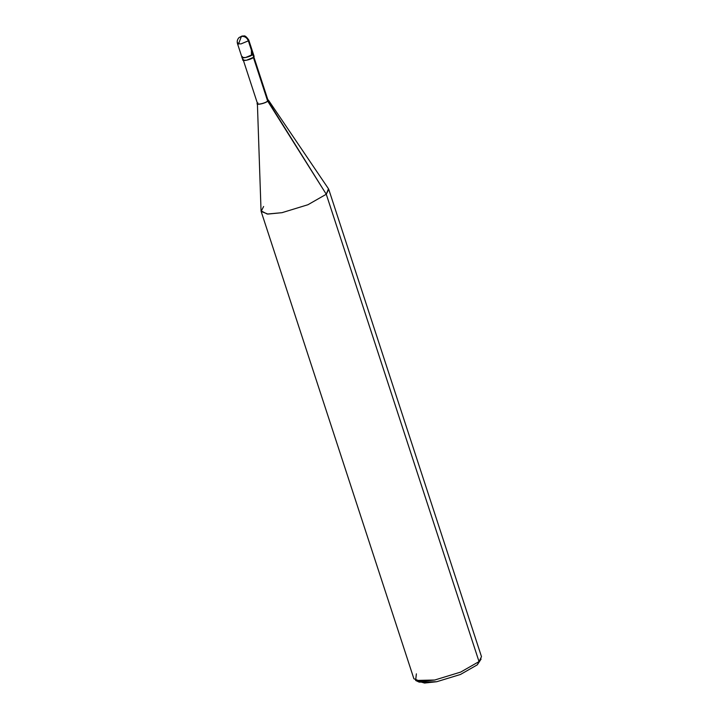 <?xml version="1.0" encoding="UTF-8"?>
<svg xmlns="http://www.w3.org/2000/svg" width="719" height="719" viewBox="0 0 719 719"><rect width="100%" height="100%" fill="white"/><g stroke="black" fill="none" stroke-linecap="round" stroke-linejoin="round"><path stroke-width="1.08" d="M243.274 59.282C240.2 61.978 251.219 59.821 253.717 57.232L252.818 54.5L253.232 53.682L252.818 54.5L252.414 53.26L252.818 54.5L245.44 57.574L241.97 57.367L245.44 57.574L252.818 54.5L248.352 40.839L240.973 43.913L237.504 43.697L240.973 43.913L248.352 40.839L252.818 54.5C250.32 57.089 239.31 59.246 242.375 56.549C239.31 59.246 250.32 57.089 252.818 54.5L253.717 57.232L246.329 60.306L242.86 60.099L241.97 57.367L242.375 56.549M253.313 56.001L253.717 57.232L254.131 56.415L248.765 40.021L248.352 40.839L248.765 40.021C246.509 36.795 244.873 35.456 243.867 35.977L242.024 36.04L239.059 37.559L241.35 36.39C244.613 36.121 246.95 37.604 248.352 40.839C246.95 37.604 244.613 36.121 241.35 36.39L239.059 37.559C237.342 39.383 236.83 41.423 237.504 43.697L241.97 57.367M237.917 42.879L237.504 43.697M253.735 56.54L268.025 100.274L267.639 101.037C265.32 103.437 255.074 105.45 257.932 102.934C255.074 105.45 265.32 103.437 267.639 101.037L253.349 57.304L267.639 101.037L326.273 194.247L479.025 661.588L477.308 664.832L479.672 660.95M263.612 206.506L261.141 211.422L267.899 214.082L281.983 212.68L307.93 204.735L326.273 194.247L268.007 100.966L268.376 100.058L267.863 99.77L268.007 100.966C265.509 103.554 254.49 105.711 257.564 103.006C254.49 105.711 265.509 103.554 268.007 100.966L267.27 99.887M257.384 103.194L261.042 210.829L267.198 214.046L281.983 212.68L307.93 204.735L326.273 194.247L328.745 189.331L481.496 656.672L479.025 661.588L460.681 672.085L434.734 680.021L420.66 681.432L413.901 678.772L261.141 211.422M416.373 673.856L415.636 680.462L434.734 680.021L460.681 672.085L479.025 661.588L326.273 194.247L328.475 188.782L268.376 100.058M417.892 681.136L424.561 683.05L436.712 681.729L460.493 674.458L477.308 664.832L460.493 674.458L436.712 681.729L419.195 682.133L415.636 680.462M479.025 661.588L481.101 659.062L477.308 664.832L479.025 661.588M251.425 50.231L251.434 54.599M241.404 36.381L238.474 44.138M243.256 59.965L257.546 103.698"/></g></svg>
